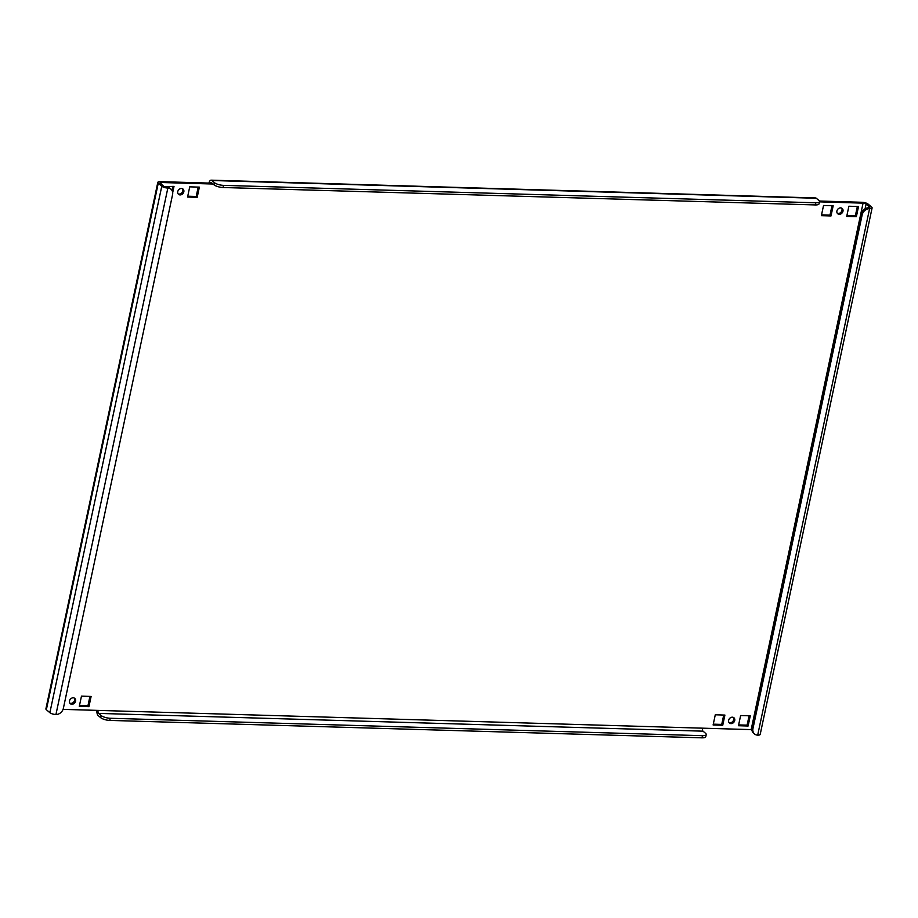 <?xml version="1.0" encoding="UTF-8"?>
<svg xmlns="http://www.w3.org/2000/svg" width="918" height="918" viewBox="0 0 918 918"><rect width="100%" height="100%" fill="white"/><g stroke="black" fill="none" stroke-linecap="round" stroke-linejoin="round"><path stroke-width="1.38" d="M74.209 698.024A3.465 2.846 -49.7 0 1 74.048 701.524A3.465 2.846 -49.7 0 1 70.847 703.383A3.465 2.846 -49.7 0 1 69.848 703.165M71.845 704.232A3.465 2.846 130.3 0 0 75.253 702.029A3.465 2.846 130.3 0 0 74.771 698.38A3.465 2.846 130.3 0 0 73.21 697.806A3.465 2.846 130.3 0 0 69.814 700.009A3.465 2.846 130.3 0 0 70.284 703.658A3.465 2.846 130.3 0 0 71.845 704.232M733.367 717.406A3.465 2.846 -49.7 0 1 733.207 720.905A3.465 2.846 -49.7 0 1 730.005 722.764A3.465 2.846 -49.7 0 1 729.007 722.546M731.003 723.614A3.465 2.846 130.3 0 0 734.411 721.41A3.465 2.846 130.3 0 0 733.93 717.761A3.465 2.846 130.3 0 0 732.369 717.188A3.465 2.846 130.3 0 0 728.972 719.391A3.465 2.846 130.3 0 0 729.443 723.04A3.465 2.846 130.3 0 0 731.003 723.614M182.464 188.718A3.465 2.846 -49.7 0 1 182.303 192.218A3.465 2.846 -49.7 0 1 179.102 194.077A3.465 2.846 -49.7 0 1 178.103 193.847M180.1 194.926A3.465 2.846 130.3 0 0 183.508 192.711A3.465 2.846 130.3 0 0 183.026 189.074A3.465 2.846 130.3 0 0 181.477 188.488A3.465 2.846 130.3 0 0 178.069 190.703A3.465 2.846 130.3 0 0 178.551 194.352A3.465 2.846 130.3 0 0 180.1 194.926M841.622 208.099A3.465 2.846 -49.7 0 1 841.462 211.599A3.465 2.846 -49.7 0 1 838.26 213.458A3.465 2.846 -49.7 0 1 837.262 213.228M839.259 214.307A3.465 2.846 130.3 0 0 842.667 212.092A3.465 2.846 130.3 0 0 842.185 208.455A3.465 2.846 130.3 0 0 840.624 207.87A3.465 2.846 130.3 0 0 837.227 210.084A3.465 2.846 130.3 0 0 837.709 213.733A3.465 2.846 130.3 0 0 839.259 214.307M751.968 727.687L752.967 728.536A6.931 5.692 130.3 0 0 754.573 733.998L753.563 733.138A6.931 5.692 -49.7 0 1 751.968 727.687L861.141 214.089A6.931 5.692 -49.7 0 1 868.589 207.824A2.306 0.723 12 0 0 869.839 207.457A2.306 0.723 12 0 0 869.61 207.032L866.099 204.048A2.306 0.723 12 0 0 863.069 203.142L751.165 729.603L63.067 709.373M868.589 207.824L869.587 208.684A4.613 1.446 12 0 0 872.1 207.938A4.613 1.446 12 0 0 871.641 207.101L868.13 204.106A4.613 1.446 12 0 0 862.059 202.281L819.372 201.031M49.87 712.689L46.359 709.706A4.613 1.446 -168 0 1 45.9 708.868L157.804 182.395A4.613 1.446 12 0 0 158.263 183.233L161.775 186.228A4.613 1.446 12 0 0 167.845 188.052L55.941 714.514A4.613 1.446 -168 0 1 49.87 712.689L161.775 186.228M161.017 183.91L161.316 182.51A2.306 0.723 12 0 0 160.065 182.877A2.306 0.723 12 0 0 160.294 183.302L163.806 186.285A2.306 0.723 12 0 0 166.835 187.192A6.931 5.692 -49.7 0 1 169.956 188.351L170.955 189.2A6.931 5.692 130.3 0 0 167.845 188.052L166.835 187.192M740.631 715.535L738.462 725.725L748.101 726.012L750.258 715.822L740.631 715.535M715.283 714.789L713.114 724.979L722.741 725.266L724.91 715.076L715.283 714.789M81.472 696.154L79.304 706.344L88.943 706.63L91.112 696.441L81.472 696.154M189.728 186.847L187.57 197.037L197.198 197.313L199.367 187.134L189.728 186.847M856.356 216.694L858.525 206.516L848.886 206.229L846.717 216.418L856.356 216.694L855.346 215.845L846.901 215.592M831.008 215.948L833.165 205.77L823.538 205.483L821.369 215.673L831.008 215.948L829.998 215.099L821.541 214.846M172.687 192.642L174.007 186.388L164.276 186.583M819.464 201.857L863.069 203.142M161.316 182.51L209.993 183.933A2.306 1.102 91.7 0 1 211.06 182.487A2.306 1.102 91.7 0 1 211.45 182.648L213.963 184.782L214.422 182.636A6.931 2.169 12 0 0 223.51 185.367L223.063 187.513A6.931 2.169 -168 0 1 213.963 184.782M749.088 715.788L747.091 725.151L738.634 724.91M723.728 715.042L721.743 724.405L713.286 724.164M89.93 696.406L87.933 705.77L79.487 705.529M198.185 187.1L196.2 196.463L187.742 196.211M857.343 206.481L855.346 215.845M831.995 205.735L829.998 215.099M172.836 186.354L171.976 190.405M157.804 182.395A4.613 1.446 12 0 1 160.317 181.649L208.983 183.084L209.993 183.933L213.079 184.025M208.983 183.084A4.613 2.203 91.7 0 1 211.129 180.169A4.613 2.203 91.7 0 1 211.909 180.502L214.422 182.636M819.51 201.662L819.051 203.807A6.931 2.169 -168 0 1 815.287 204.932L815.746 202.786A6.931 2.169 12 0 0 819.51 201.662A6.931 2.169 12 0 0 818.81 200.399L816.309 198.265A4.613 2.203 -88.3 0 0 815.528 197.944L211.129 180.169M815.746 202.786L223.51 185.367M815.287 204.932L223.063 187.513M96.952 710.371A4.613 2.203 -88.3 0 0 98.18 715.547L100.693 717.681L101.152 715.535L98.639 713.401L703.027 731.164A2.306 1.102 91.7 0 1 702.488 728.169M98.088 710.406A2.306 1.102 -88.3 0 0 98.639 713.401M101.152 715.535A6.931 2.169 12 0 0 110.24 718.266L109.793 720.412L702.018 737.831L702.477 735.685A6.931 2.169 12 0 0 706.229 734.561A6.931 2.169 12 0 0 705.54 733.298L703.027 731.164M109.793 720.412A6.931 2.169 -168 0 1 100.693 717.681M706.229 734.561L705.781 736.706A6.931 2.169 -168 0 1 702.018 737.831M110.24 718.266L702.477 735.685M751.165 729.603A2.306 0.723 -168 0 1 751.842 729.661M170.955 189.2A6.931 5.692 130.3 0 1 172.561 194.662L63.388 708.26A6.931 5.692 130.3 0 1 55.941 714.514M872.1 207.938L760.196 734.4A4.613 1.446 -168 0 1 757.683 735.146A6.931 5.692 130.3 0 1 754.573 733.998M757.683 735.146L869.587 208.684A6.931 5.692 130.3 0 0 862.14 214.938L861.141 214.089M752.967 728.536L862.14 214.938M197.198 197.313L196.2 196.463M88.943 706.63L87.933 705.77M722.741 725.266L721.743 724.405M748.101 726.012L747.091 725.151M869.61 207.032L869.461 207.743M865.1 208.742L866.099 204.048M158.263 183.233L46.359 709.706M211.909 180.502L816.309 198.265"/></g></svg>
